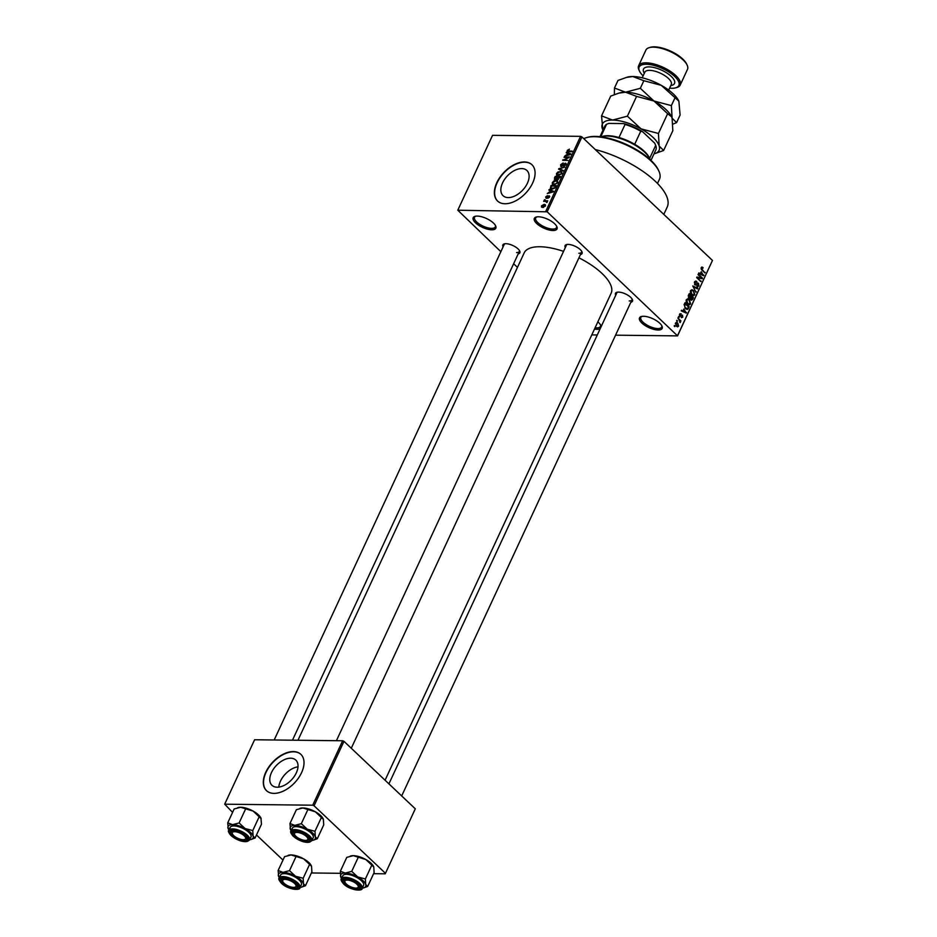 <?xml version="1.0" encoding="UTF-8"?>
<svg xmlns="http://www.w3.org/2000/svg" width="937" height="937" viewBox="0 0 937 937"><rect width="100%" height="100%" fill="white"/><g stroke="black" fill="none" stroke-linecap="round" stroke-linejoin="round"><path stroke-width="1.41" d="M658.079 330.011A12.497 4.861 24.9 0 1 642.969 323.991A12.497 4.861 24.9 0 1 641.412 316.519A12.497 4.861 24.9 0 1 643.578 316.284A12.497 4.861 24.9 0 1 661.979 326.064A12.497 4.861 24.9 0 1 658.079 330.011M642.056 316.39A11.455 4.451 -155.1 0 0 640.838 317.456A11.455 4.451 -155.1 0 0 645.862 324.378A11.455 4.451 -155.1 0 0 657.879 328.571A11.455 4.451 -155.1 0 0 661.627 327.107A11.455 4.451 -155.1 0 0 661.663 325.479M552.935 230.514A12.497 4.861 24.9 0 1 537.815 224.493A12.497 4.861 24.9 0 1 536.269 217.021A12.497 4.861 24.9 0 1 538.435 216.787A12.497 4.861 24.9 0 1 556.836 226.567A12.497 4.861 24.9 0 1 552.935 230.514M536.913 216.892A11.455 4.451 -155.1 0 0 535.695 217.958A11.455 4.451 -155.1 0 0 540.719 224.88A11.455 4.451 -155.1 0 0 552.736 229.073A11.455 4.451 -155.1 0 0 556.484 227.609A11.455 4.451 -155.1 0 0 556.519 225.981M491.761 229.811A12.497 4.861 24.9 0 1 476.64 223.791A12.497 4.861 24.9 0 1 475.082 216.318A12.497 4.861 24.9 0 1 477.261 216.096A12.497 4.861 24.9 0 1 495.65 225.864A12.497 4.861 24.9 0 1 491.761 229.811M475.738 216.189A11.455 4.451 -155.1 0 0 474.52 217.255A11.455 4.451 -155.1 0 0 479.533 224.189A11.455 4.451 -155.1 0 0 491.562 228.37A11.455 4.451 -155.1 0 0 495.31 226.906A11.455 4.451 -155.1 0 0 495.333 225.29M600.266 328.547A12.497 4.861 24.9 0 1 596.904 329.309A12.497 4.861 24.9 0 1 594.491 329.074M595.112 327.751A11.455 4.451 -155.1 0 0 596.705 327.868A11.455 4.451 -155.1 0 0 600.453 326.404A11.455 4.451 -155.1 0 0 600.476 324.788M278.816 787.115A17.358 10.448 133.4 0 1 280.491 781.095A17.358 10.448 133.4 0 1 298.001 766.829M271.472 772.568A17.358 10.448 -46.6 0 0 271.976 785.311A17.358 10.448 -46.6 0 0 296.326 772.849A17.358 10.448 -46.6 0 0 295.834 760.106A17.358 10.448 -46.6 0 0 271.472 772.568M265.757 772.275A25.006 15.051 -46.6 0 0 266.471 790.641A25.006 15.051 -46.6 0 0 301.562 772.685A25.006 15.051 -46.6 0 0 300.847 754.32A25.006 15.051 -46.6 0 0 265.757 772.275M300.964 754.437A25.006 15.051 -46.6 0 0 265.991 772.498A25.006 15.051 -46.6 0 0 266.6 790.746M521.71 168.578A17.358 10.448 -46.6 0 0 504.633 179.307A17.358 10.448 -46.6 0 0 503.052 195.692A17.358 10.448 -46.6 0 0 508.241 197.59A17.358 10.448 -46.6 0 0 525.317 186.873A17.358 10.448 -46.6 0 0 526.91 170.487A17.358 10.448 -46.6 0 0 521.71 168.578M524.439 161.96A25.006 15.051 -46.6 0 0 499.843 177.409A25.006 15.051 -46.6 0 0 497.547 201.022A25.006 15.051 -46.6 0 0 505.031 203.751A25.006 15.051 -46.6 0 0 529.628 188.302A25.006 15.051 -46.6 0 0 531.923 164.701A25.006 15.051 -46.6 0 0 524.439 161.96M532.04 164.818A25.006 15.051 -46.6 0 0 524.673 162.195A25.006 15.051 -46.6 0 0 500.159 177.526A25.006 15.051 -46.6 0 0 497.676 201.127M503.099 246.853A9.37 3.643 24.9 0 1 504.293 243.878A9.37 3.643 24.9 0 1 505.921 243.702A9.37 3.643 24.9 0 1 519.719 251.034A9.37 3.643 24.9 0 1 518.22 253.868M504.961 243.749A8.339 3.233 -155.1 0 0 504.2 244.475L274.19 739.984M565.327 247.567A9.37 3.643 24.9 0 1 566.522 244.592A9.37 3.643 24.9 0 1 568.15 244.416A9.37 3.643 24.9 0 1 581.936 251.748A9.37 3.643 24.9 0 1 580.436 254.583M567.178 244.463A8.339 3.233 -155.1 0 0 566.428 245.178L336.418 740.698M615.714 295.26A9.37 3.643 24.9 0 1 616.921 292.274A9.37 3.643 24.9 0 1 618.537 292.11A9.37 3.643 24.9 0 1 632.334 299.442A9.37 3.643 24.9 0 1 630.835 302.276M617.577 292.157A8.339 3.233 -155.1 0 0 616.827 292.871L388.914 783.859M595.253 149.533A62.498 24.28 24.9 0 1 667.203 207.077L663.806 214.397M297.966 740.253L524.205 252.873A47.916 18.611 24.9 0 1 539.876 246.747A47.916 18.611 24.9 0 1 563.559 251.374M578.937 257.827A47.916 18.611 24.9 0 1 611.135 293.222L385.072 780.228M677.205 321.403L676.854 320.278L677.205 321.403M679.22 320.126L677.884 318.065L680.953 320.969L680.203 321.063L680.039 322.609L679.22 320.126M678.962 317.608L678.611 316.483L678.962 317.608M679.957 316.495L679.583 314.211L681.199 313.801L680.004 314.668L680.485 315.992L682.487 315.125L682.78 317.21L681.304 317.655L682.288 315.746L679.653 316.12M679.583 314.211L681.199 313.801L679.864 313.79M681 314.41L679.43 314.668M679.524 315.863L680.485 315.992M681.949 317.198L681.304 317.655M681.515 317.057L682.335 316.811M682.288 315.746L680.859 315.664M683.869 309.081L686.271 313.099L681.222 310.861L681.492 310.276L682.979 310.99L683.869 309.081M686.282 299.805L687.676 298.844L689.386 299.664L690.616 303.916L689.222 304.888L687.453 303.986L686.189 302.007L686.282 299.805M690.499 290.704L691.904 289.744L693.603 290.564L694.844 294.815L693.45 295.787L691.67 294.886L690.417 292.894L690.499 290.704M701.227 267.595L701.93 267.01L703.101 267.654L701.708 268.087L701.754 268.989L704.929 272.913L702.059 270.196L701.227 267.595M702.902 268.251L701.075 268.087M677.697 335.317L712.46 260.439L677.556 335.879L547.173 211.809L457.783 210.216L500.862 251.678M712.46 260.439L581.936 136.919L547.173 211.809M701.216 271.718L703.617 275.736L698.569 273.499L698.838 272.913L700.326 273.639L701.216 271.718M701.403 277.891L698.018 274.682L698.276 274.131L702.504 278.137L702.223 278.722L697.749 277.856L700.888 281.615L696.659 277.61L696.929 277.024L701.403 277.891L696.695 277.516M694.54 284.333L698.498 283.337L698.92 286.019L696.882 286.488L698.416 285.562L697.714 283.653L696.355 285.012L694.961 284.895L694.54 282.014L696.812 281.522L695.008 282.529L695.641 284.543L694.657 284.532M695.769 281.03L696.812 281.522L694.844 281.498M696.613 282.131L694.352 282.517M697.737 282.986L698.498 283.337L697.011 283.325M697.807 286.921L696.882 286.488M697.093 285.879L698.416 285.562M695.078 284.989L696.355 285.012L694.961 284.895M695.945 292.25L692.783 285.961L697.772 288.327L697.503 288.901L693.169 286.675L695.945 292.25M688.859 298.259L688.402 295.401L689.199 293.679L693.427 297.685L692.63 299.407L690.862 299.922L690.253 298.481L689.117 298.47M691.635 300.273L690.862 299.922M686.13 309.116L687.992 309.14L685.38 308.531L684.221 304.408L684.97 302.78L689.199 306.786L687.196 309.479M676.362 326.193L675.46 323.113L676.479 322.387L677.767 323.078L678.646 326.135L677.615 326.861L676.362 326.193M674.769 326.626L674.429 325.502L674.769 326.626M517.47 267.396L513.628 263.754M545.627 201.35L543.659 201.338L543.917 200.776L547.723 200.823L546.775 202.556L545.627 201.35M546.974 202.392L546.365 201.467M545.147 199.757L544.397 199.745L545.147 199.757M546.224 198.339L545.615 196.981L547.466 195.646L546.376 197.777L549.059 195.739L549.562 197.004L547.876 198.281L548.871 196.301L546.224 198.339L546.025 197.379M546.142 197.028L546.845 198.222M549.738 196.383L549.059 195.739L549.562 197.004M549.363 197.356L548.871 196.301M550.206 190.621L548.871 190.117L549.141 189.543L553.58 191.289L553.31 191.862L547.267 193.572L550.628 191.019M552.303 182.574L553.861 180.993L557.503 180.923L557.656 182.633L553.99 184.741L552.361 184.167L552.303 182.574L552.771 183.02M556.531 173.474L558.089 171.893L561.731 171.822L561.884 173.532L558.206 175.641L556.59 175.067L556.531 173.474L557 173.919M568.607 151.642L567.248 150.365L569.438 149.182L567.963 150.998L572.214 151.126L571.957 151.689L568.419 151.642L567.248 150.365L567.272 151.361M567.845 150.4L568.654 151.642L567.881 150.939M545.826 211.223L580.577 136.345L492.546 135.338L457.783 210.216M567.553 153.258L566.206 152.754L566.475 152.181L570.926 153.926L570.645 154.5L564.601 156.21L567.974 153.656M568.232 157.451L564.051 157.404L569.532 156.912L563.992 159.794L567.916 160.391L562.692 160.332L568.595 157.791M561.275 166.517L560.56 164.771L563.184 162.956L561.146 164.83L561.521 165.966L565.269 163.143L565.971 164.736L563.629 166.388L565.351 164.748L564.999 163.694L562.914 165.697L560.572 166.271M561.146 164.83L561.966 166.388M566.182 163.998L565.948 163.366M565.749 165.135L564.999 163.694M562.985 171.026L558.569 169.222L558.815 168.683L564.8 167.102L559.319 168.929L563.254 170.44L562.985 171.026M555.196 179.822L554.435 178.112L555.243 176.402L560.455 176.461L557.644 179.693L554.388 179.553M551.928 189.251L550.265 188.759L551.015 185.503L556.238 185.561L555.009 187.986L551.928 189.251M542.769 207.452L541.574 207.124L541.481 205.882L544.163 204.36L545.322 204.688L545.416 205.929L542.769 207.452M677.556 335.879L615.562 335.177M597.291 334.966L591.786 334.907M282.986 860.061L256.48 834.972M232.587 812.367L224.681 804.192L312.724 805.199L342.637 740.769L254.595 739.761L224.681 804.192M415.29 808.818L385.236 873.811L415.29 808.818L343.984 741.343L314.071 805.773L312.724 805.199M385.376 873.249L314.071 805.773M385.236 873.811L373.605 873.682M340.295 873.307L311.377 872.968M342.637 740.769L343.984 741.343M580.577 136.345L581.936 136.919M597.841 321.871A12.497 4.861 24.9 0 1 600.793 325.362A12.497 4.861 24.9 0 1 601.167 326.615M578.82 253.259A8.339 3.233 -155.1 0 0 581.549 252.194A8.339 3.233 -155.1 0 0 581.608 251.163M629.219 300.953A8.339 3.233 -155.1 0 0 631.948 299.887A8.339 3.233 -155.1 0 0 632.006 298.844M516.592 252.557A8.339 3.233 -155.1 0 0 519.321 251.491A8.339 3.233 -155.1 0 0 519.379 250.448M567.998 153.609L566.475 152.181M569.356 153.984L568.068 153.445L567.353 154.992L570.223 154.254L569.356 153.984M564.906 157.416L564.308 156.842M564.589 160.356L563.992 159.794M563.617 160.344L562.973 159.735M560.021 169.808L558.815 168.683M560.443 169.984L559.319 168.929M560.9 172.092L560.127 171.366M561.275 173.532L561.181 172.267L559.869 171.916L557.14 173.474L557.257 174.739L561.673 173.907M555.828 176.964L555.243 176.402M559.588 177.011L558.03 176.988L557.808 179.131L560.021 177.409M558.276 179.564L557.328 178.604M557.421 176.976L555.594 176.964L554.845 178.709L555.442 179.272L557.843 177.386M555.91 179.705L554.845 178.709M556.672 181.192L555.91 180.466M557.046 182.633L556.953 181.368L555.641 181.017L552.912 182.574L553.029 183.839L555.547 183.968L557.445 183.02M551.612 186.065L551.015 185.503M555.372 186.112L551.366 186.065L551.015 188.466L554.446 187.88L555.793 186.51M551.846 189.251L550.839 188.337L551.799 189.251M550.651 190.972L549.141 189.543M552.01 191.347L550.733 190.808L550.019 192.354L552.877 191.605L552.01 191.347M544.514 201.338L543.917 200.776M545.521 205.648L544.163 204.36M545.24 206.245L543.917 204.91L542.019 205.906L542.991 206.89L544.877 205.906L543.917 204.91M543.507 207.382L542.019 205.906M701.216 267.631L703.101 267.654M701.169 268.989L701.754 268.989M704.331 272.351L705.186 272.351M702.258 275.127L703.886 275.15M698.838 273.616L700.326 273.639M702.609 274.049L701.626 272.374L700.899 273.909L703.289 275.068L702.609 274.049M700.911 272.362L701.626 272.374M702.082 275.056L703.289 275.068M699.471 273.897L700.899 273.909M699.271 277.867L702.504 278.137M696.894 277.844L697.749 277.856M700.29 281.053L701.145 281.065M698.112 286.008L698.92 286.019M696.343 288.303L697.772 288.327M695.605 291.665L696.214 291.665M692.537 290.552L693.603 290.564M694.012 294.804L694.844 294.815M691.799 295.003L694.34 294.347L693.345 291.114L692.056 290.447L691.002 291.161L691.951 294.347L693.321 295.061L691.857 295.05M691.166 294.335L691.951 294.347M690.335 291.161L691.002 291.161M692.572 297.673L693.427 297.685M691.846 299.395L692.63 299.407M692.677 297.767L691.412 296.572L691.049 299.301L692.677 297.767M690.71 296.572L691.412 296.572M690.417 299.301L692.232 298.739M688.812 298.212L690.698 298.235M690.92 296.104L689.433 294.698L689.117 297.708L690.92 296.104M688.73 294.698L689.433 294.698M688.414 297.697L690.405 297.205M688.215 295.869L688.894 295.881M688.32 299.653L689.386 299.664M689.784 303.904L690.616 303.916M687.571 304.103L690.124 303.447L689.117 300.215L687.828 299.547L686.774 300.273L687.723 303.447L689.093 304.174L687.629 304.15M686.95 303.436L687.723 303.447M686.107 300.262L686.774 300.273M688.344 306.774L689.199 306.786M688.449 306.879L685.205 303.811L684.713 306.786L685.65 307.98L687.547 308.566L688.449 306.879M684.502 303.799L685.205 303.811M685.603 308.718L687.547 308.566M684.865 307.968L685.65 307.98M684.057 304.794L684.748 304.806M684.912 312.489L686.552 312.513M681.492 310.979L682.979 310.99M685.263 311.412L684.279 309.737L683.565 311.271L685.954 312.431L685.263 311.412M683.565 309.725L684.279 309.737M684.736 312.408L685.954 312.431M682.124 311.26L683.565 311.271M678.365 317.046L679.22 317.046M679.875 320.958L680.953 320.969M679.793 322.234L680.449 322.234M676.608 320.841L677.451 320.852M675.483 323.054L677.767 323.078M677.756 326.123L678.646 326.135M678.212 325.701L677.51 323.64L675.893 323.546L676.596 325.619L678.212 325.701L675.835 325.607M675.308 323.534L677.51 323.64M674.183 326.064L675.027 326.076M586.831 137.528L588.026 137.212A42.715 16.585 24.9 0 1 595.44 136.415A42.715 16.585 24.9 0 1 658.289 169.82L658.805 170.932A43.758 16.995 -155.1 0 0 594.421 136.708A43.758 16.995 -155.1 0 0 586.831 137.528A43.758 16.995 -155.1 0 0 583.798 138.688M657.493 183.453L659.496 179.154A43.758 16.995 -155.1 0 0 658.805 170.932M357.735 876.938A13.75 5.341 24.9 0 1 363.041 880.733A13.75 5.341 24.9 0 1 365.711 884.493L365.383 878.976L357.735 876.938L351.726 871.363L345.214 873.073L340.354 871.234L340.939 877.407A13.75 5.341 24.9 0 1 340.67 876.751A13.75 5.341 24.9 0 1 345.214 873.073A13.75 5.341 -155.1 0 1 357.735 876.938M358.285 884.177A9.37 3.643 24.9 0 1 359.937 886.285A9.37 3.643 24.9 0 1 355.474 889.119A9.37 3.643 24.9 0 1 344.863 884.024A9.37 3.643 24.9 0 1 344.511 879.129A9.37 3.643 24.9 0 1 358.285 884.177M357.583 887.772A8.339 3.233 -155.1 0 0 359.539 886.742A8.339 3.233 -155.1 0 0 359.597 885.699A8.339 3.233 24.9 0 1 359.539 886.742A8.339 3.233 24.9 0 1 358.262 887.655L357.067 887.971A7.297 2.834 -155.1 0 0 356.751 884.118A7.297 2.834 -155.1 0 0 348.787 880.241A7.297 2.834 -155.1 0 0 345.074 882.396A7.297 2.834 -155.1 0 0 354.362 887.96A7.297 2.834 -155.1 0 0 357.067 887.971M361.401 880.71A11.455 4.451 -155.1 0 0 350.567 874.935A11.455 4.451 -155.1 0 0 342.801 875.79L341.419 878.754A11.455 4.451 24.9 0 1 349.196 877.899A11.455 4.451 24.9 0 1 360.019 883.673A11.455 4.451 24.9 0 1 362.209 888.405L363.579 885.442A11.455 4.451 -155.1 0 0 361.401 880.71M340.354 871.234L346.784 857.367L353.296 855.657L365.817 859.534L371.813 865.109L365.383 878.976M358.157 857.496L351.726 871.363M371.813 865.109L373.793 867.076L374.109 872.593L367.679 886.449L365.711 884.493A13.75 5.341 24.9 0 1 363.556 887.913A13.75 5.341 24.9 0 1 362.338 888.124M350.684 855.985A13.75 5.341 24.9 0 1 350.906 855.914A13.75 5.341 24.9 0 1 353.296 855.657A13.75 5.341 24.9 0 1 365.817 859.534A13.75 5.341 24.9 0 1 373.535 866.409A13.75 5.341 24.9 0 1 373.558 866.467L373.793 867.076M363.779 887.843L367.679 886.449M341.548 878.473A13.75 5.341 24.9 0 1 340.939 877.407M345.074 882.396L344.547 881.284A8.339 3.233 24.9 0 1 344.418 879.726A8.339 3.233 24.9 0 1 345.179 879A8.339 3.233 -155.1 0 0 344.418 879.726A8.339 3.233 -155.1 0 0 344.886 881.881M306.575 840.302A7.297 2.834 -155.1 0 0 306.668 840.278A7.297 2.834 -155.1 0 0 305.111 835.417A7.297 2.834 -155.1 0 0 295.776 832.524A7.297 2.834 -155.1 0 0 294.675 834.715A7.297 2.834 -155.1 0 0 299.91 838.943A7.297 2.834 -155.1 0 0 306.575 840.302M307.184 840.079A8.339 3.233 -155.1 0 0 309.14 839.048A8.339 3.233 -155.1 0 0 309.198 838.006A8.339 3.233 24.9 0 1 309.14 839.048A8.339 3.233 24.9 0 1 307.863 839.962A8.339 3.233 24.9 0 1 307.758 839.985M294.675 834.715L294.148 833.59A8.339 3.233 24.9 0 1 294.019 832.033A8.339 3.233 24.9 0 1 294.78 831.318A8.339 3.233 -155.1 0 0 294.019 832.033A8.339 3.233 -155.1 0 0 294.499 834.188M283.946 879.503A7.297 2.834 -155.1 0 0 282.845 881.694A7.297 2.834 -155.1 0 0 288.081 885.922A7.297 2.834 -155.1 0 0 294.757 887.28A7.297 2.834 -155.1 0 0 294.839 887.257A7.297 2.834 -155.1 0 0 293.281 882.396A7.297 2.834 -155.1 0 0 283.946 879.503M282.845 881.694L282.318 880.581A8.339 3.233 24.9 0 1 282.189 879.011A8.339 3.233 24.9 0 1 282.951 878.297A8.339 3.233 -155.1 0 0 282.189 879.011A8.339 3.233 -155.1 0 0 282.669 881.167M295.354 887.058A8.339 3.233 -155.1 0 0 297.31 886.027A8.339 3.233 -155.1 0 0 297.369 884.985A8.339 3.233 24.9 0 1 297.31 886.027A8.339 3.233 24.9 0 1 296.033 886.941A8.339 3.233 24.9 0 1 295.928 886.964M236.159 831.845A7.297 2.834 -155.1 0 0 232.446 834A7.297 2.834 -155.1 0 0 241.734 839.564A7.297 2.834 -155.1 0 0 244.452 839.564A7.297 2.834 -155.1 0 0 244.124 835.71A7.297 2.834 -155.1 0 0 236.159 831.845M232.446 834L231.931 832.888A8.339 3.233 24.9 0 1 231.802 831.318A8.339 3.233 24.9 0 1 232.552 830.604A8.339 3.233 -155.1 0 0 231.802 831.318A8.339 3.233 -155.1 0 0 232.271 833.485M244.955 839.365A8.339 3.233 -155.1 0 0 246.911 838.334A8.339 3.233 -155.1 0 0 246.981 837.303A8.339 3.233 24.9 0 1 246.911 838.334A8.339 3.233 24.9 0 1 245.635 839.247L244.452 839.564M650.196 159.653A29.164 11.326 -155.1 0 0 649.856 158.833A29.164 11.326 -155.1 0 0 644.738 152.262A29.164 11.326 -155.1 0 0 601.87 136.556A29.164 11.326 -155.1 0 0 601.015 136.814M601.87 136.556L603.053 136.24A28.122 10.928 24.9 0 1 618.982 137.528A28.122 10.928 24.9 0 1 634.689 144.286A28.122 10.928 24.9 0 1 644.398 151.384A28.122 10.928 24.9 0 1 649.329 157.709L649.856 158.833M600.769 136.79L606.579 124.258L608.757 123.415L623.679 123.579A27.079 10.518 24.9 0 1 642.583 131.707L654.67 143.138A27.079 10.518 24.9 0 1 654.869 143.537A27.079 10.518 24.9 0 1 654.916 143.666M618.982 137.528L625.038 124.469L623.679 123.579M649.646 158.4L655.701 145.364L654.869 143.537M642.583 131.707L640.744 131.227A28.122 10.928 -155.1 0 0 625.038 124.469M634.689 144.286L640.744 131.227M650.981 160.379L655.83 149.932A28.122 10.928 -155.1 0 0 655.701 145.364M606.579 124.258A28.122 10.928 -155.1 0 0 604.798 126.249L599.949 136.697M307.758 809.814L301.327 823.67L294.815 825.38L289.955 823.541L296.385 809.685L302.897 807.963L315.418 811.84A13.75 5.341 24.9 0 1 320.723 815.623A13.75 5.341 24.9 0 1 323.136 818.727A13.75 5.341 24.9 0 1 323.16 818.774M300.285 808.291A13.75 5.341 24.9 0 1 300.519 808.221A13.75 5.341 24.9 0 1 302.897 807.963A13.75 5.341 24.9 0 1 315.418 811.84L323.394 819.383L323.71 824.9L317.28 838.767L315.312 836.8L314.984 831.283L307.336 829.257L301.327 823.67M323.136 818.727L323.394 819.383M294.464 836.331A9.37 3.643 24.9 0 1 294.113 831.435A9.37 3.643 24.9 0 1 307.886 836.483A9.37 3.643 24.9 0 1 309.538 838.603A9.37 3.643 24.9 0 1 305.075 841.426A9.37 3.643 24.9 0 1 294.464 836.331M311.81 840.712L313.192 837.748A11.455 4.451 -155.1 0 0 311.002 833.016A11.455 4.451 -155.1 0 0 300.168 827.254A11.455 4.451 -155.1 0 0 292.403 828.109L291.02 831.06A11.455 4.451 24.9 0 1 298.798 830.205A11.455 4.451 24.9 0 1 309.62 835.98A11.455 4.451 24.9 0 1 311.81 840.712C307.336 843.733 301.14 842.246 293.234 836.249C290.763 833.298 290.025 831.564 291.02 831.06M289.955 823.541L290.54 829.725A13.75 5.341 24.9 0 1 290.283 829.058A13.75 5.341 24.9 0 1 294.815 825.38A13.75 5.341 24.9 0 1 307.336 829.257A13.75 5.341 24.9 0 1 315.312 836.8A13.75 5.341 24.9 0 1 313.157 840.22A13.75 5.341 24.9 0 1 311.939 840.43M321.426 817.427L314.984 831.283M313.391 840.149L317.28 838.767M291.161 830.779A13.75 5.341 24.9 0 1 290.54 829.725M295.506 876.236A13.75 5.341 24.9 0 1 300.812 880.019A13.75 5.341 24.9 0 1 303.483 883.778L303.166 878.262L295.506 876.236L289.498 870.649L282.986 872.359L278.125 870.52L278.711 876.704A13.75 5.341 24.9 0 1 278.453 876.036A13.75 5.341 24.9 0 1 282.986 872.359A13.75 5.341 -155.1 0 1 295.506 876.236M296.069 883.462A9.37 3.643 24.9 0 1 297.708 885.582A9.37 3.643 24.9 0 1 293.258 888.405A9.37 3.643 24.9 0 1 282.634 883.31A9.37 3.643 24.9 0 1 282.283 878.414A9.37 3.643 24.9 0 1 296.069 883.462M299.172 879.995A11.455 4.451 -155.1 0 0 288.338 874.233A11.455 4.451 -155.1 0 0 280.573 875.088L279.203 878.039A11.455 4.451 24.9 0 1 286.968 877.184A11.455 4.451 24.9 0 1 297.802 882.959A11.455 4.451 24.9 0 1 299.981 887.69L301.363 884.727A11.455 4.451 -155.1 0 0 299.172 879.995M278.125 870.52L284.567 856.664L291.079 854.942L303.588 858.819L309.597 864.406L303.166 878.262M295.928 856.793L289.498 870.649M309.597 864.406L311.564 866.362L311.88 871.878L305.45 885.746L303.483 883.778A13.75 5.341 24.9 0 1 301.327 887.198A13.75 5.341 24.9 0 1 300.121 887.409M288.455 855.27A13.75 5.341 24.9 0 1 288.69 855.2A13.75 5.341 24.9 0 1 291.079 854.942A13.75 5.341 24.9 0 1 303.588 858.819A13.75 5.341 24.9 0 1 311.307 865.706L311.564 866.362M301.562 887.128L305.45 885.746M279.331 877.758A13.75 5.341 24.9 0 1 278.711 876.704M227.738 822.827L234.168 808.971L240.68 807.261L253.189 811.126A13.75 5.341 24.9 0 1 258.495 814.921A13.75 5.341 24.9 0 1 260.908 818.013A13.75 5.341 24.9 0 1 260.931 818.06L261.482 824.197L255.051 838.053L253.084 836.085L252.767 830.569L245.107 828.542L239.099 822.955L232.599 824.665L227.738 822.827L228.312 829.011A13.75 5.341 24.9 0 1 228.054 828.343A13.75 5.341 24.9 0 1 232.599 824.665A13.75 5.341 24.9 0 1 245.107 828.542A13.75 5.341 24.9 0 1 253.084 836.085A13.75 5.341 24.9 0 1 250.929 839.505A13.75 5.341 24.9 0 1 249.722 839.716M238.057 807.577A13.75 5.341 24.9 0 1 238.291 807.507A13.75 5.341 24.9 0 1 240.68 807.261A13.75 5.341 24.9 0 1 253.189 811.126L261.165 818.669M232.235 835.628A9.37 3.643 24.9 0 1 231.884 830.732A9.37 3.643 24.9 0 1 245.67 835.781A9.37 3.643 24.9 0 1 247.309 837.889A9.37 3.643 24.9 0 1 242.859 840.712A9.37 3.643 24.9 0 1 232.235 835.628M249.593 839.997L250.964 837.046A11.455 4.451 -155.1 0 0 248.773 832.314A11.455 4.451 -155.1 0 0 237.939 826.539A11.455 4.451 -155.1 0 0 230.174 827.394L228.804 830.358A11.455 4.451 24.9 0 1 236.569 829.503A11.455 4.451 24.9 0 1 247.403 835.277A11.455 4.451 24.9 0 1 249.593 839.997C245.107 843.019 238.912 841.543 231.006 835.546C228.534 832.583 227.796 830.85 228.804 830.358M245.541 809.099L239.099 822.955M259.198 816.713L252.767 830.569M251.163 839.435L255.051 838.053M228.933 830.065A13.75 5.341 24.9 0 1 228.312 829.011M669.568 88.16A21.879 8.492 -155.1 0 0 671.7 88.277A21.879 8.492 -155.1 0 0 675.495 87.879A21.879 8.492 -155.1 0 0 672.778 74.796A21.879 8.492 -155.1 0 0 646.319 64.266A21.879 8.492 -155.1 0 0 639.514 71.165A21.879 8.492 -155.1 0 0 643.122 75.874M639.514 71.165L638.987 70.052A22.921 8.901 24.9 0 1 638.624 65.754A22.921 8.901 24.9 0 1 646.12 62.826A22.921 8.901 24.9 0 1 670.166 71.2A22.921 8.901 24.9 0 1 680.203 85.056A22.921 8.901 24.9 0 1 676.69 87.551L675.495 87.879M649.423 47.576L650.606 47.26A21.879 8.492 24.9 0 1 654.401 46.85A21.879 8.492 24.9 0 1 686.598 63.962L687.126 65.075A22.921 8.901 -155.1 0 0 653.394 47.155A22.921 8.901 -155.1 0 0 649.423 47.576A22.921 8.901 -155.1 0 0 645.898 50.083L638.624 65.754M680.203 85.056L687.477 69.373A22.921 8.901 -155.1 0 0 687.126 65.075M658.442 133.476L641.037 128.861L627.392 116.176L612.587 120.065L601.542 115.883L602.854 129.927A31.249 12.134 24.9 0 1 602.268 128.428A31.249 12.134 24.9 0 1 612.587 120.065A31.249 12.134 24.9 0 1 641.037 128.861A31.249 12.134 24.9 0 1 659.168 146.02L658.442 133.476L667.624 113.693L671.595 116.82L672.098 118.156L672.825 130.7L663.642 150.482L659.168 146.02A31.249 12.134 -155.1 0 1 654.272 153.797L663.642 150.482M601.542 115.883L610.725 96.101L618.689 93.161L625.529 92.201L636.574 96.394L653.967 101.009L667.624 113.693M636.574 96.394L627.392 116.176M618.689 93.161L620.107 92.786A31.249 12.134 24.9 0 1 625.529 92.201A31.249 12.134 24.9 0 1 653.967 101.009A31.249 12.134 24.9 0 1 671.513 116.645A31.249 12.134 24.9 0 1 671.56 116.762M672.942 124.141L676.584 122.618L672.098 118.156L671.372 105.612L653.967 101.009L640.322 88.312L625.529 92.201L614.473 88.019L614.367 94.578M614.473 88.019L617.998 80.43L627.38 77.115A31.249 12.134 24.9 0 1 632.803 76.529A31.249 12.134 24.9 0 1 661.253 85.326A31.249 12.134 24.9 0 1 678.786 100.973A31.249 12.134 24.9 0 1 678.845 101.091M625.963 77.49L632.803 76.529L643.848 80.723L661.253 85.326L678.868 101.149L680.098 115.028L676.584 122.618M674.898 98.022L671.372 105.612M643.848 80.723L640.322 88.312M569.227 151.653L568.63 151.091M561.228 170.311L560.033 169.175M701.52 269.598L702.281 269.61M700.923 274.541L702.281 274.553M696.179 284.251L697.023 284.251M690.194 297.603L690.932 297.615M687.735 308.332L688.484 308.343M683.577 311.904L684.935 311.916M359.328 884.188A10.834 4.205 -155.1 0 0 345.284 878.156A10.834 4.205 -155.1 0 0 343.809 884.013A10.834 4.205 -155.1 0 0 357.864 890.045A10.834 4.205 -155.1 0 0 359.328 884.188M293.422 836.319A10.834 4.205 -155.1 0 0 307.465 842.363A10.834 4.205 -155.1 0 0 308.941 836.495A10.834 4.205 -155.1 0 0 294.897 830.463A10.834 4.205 -155.1 0 0 293.422 836.319M297.111 883.474A10.834 4.205 -155.1 0 0 283.068 877.442A10.834 4.205 -155.1 0 0 281.592 883.298A10.834 4.205 -155.1 0 0 295.635 889.342A10.834 4.205 -155.1 0 0 297.111 883.474M231.193 835.617A10.834 4.205 -155.1 0 0 245.236 841.649A10.834 4.205 -155.1 0 0 246.712 835.792A10.834 4.205 -155.1 0 0 232.669 829.749A10.834 4.205 -155.1 0 0 231.193 835.617M668.678 90.093L671.267 84.506A14.582 5.669 -155.1 0 0 664.883 75.686A14.582 5.669 -155.1 0 0 649.575 70.357A14.582 5.669 -155.1 0 0 644.808 72.219L642.22 77.806M644.328 73.262A17.089 6.641 24.9 0 1 649.095 66.89A17.089 6.641 24.9 0 1 670.4 75.639A17.089 6.641 24.9 0 1 670.787 85.548M561.122 165.837L561.778 166.458M565.374 163.823L566.077 164.479M561.181 172.267L562.048 173.087M557.257 174.739L558.206 175.641M557.421 179.014L558.077 179.635M554.962 179.119L555.653 179.775M556.953 181.368L557.82 182.188M553.029 183.839L553.978 184.741M546.119 197.695L546.716 198.269M546.517 201.56L547.149 202.158M544.795 205.156L545.475 205.8M542.113 206.655L542.945 207.452M702.106 267.795L701.145 267.783M695.898 281.814L694.645 281.791M697.725 286.172L696.999 286.16M692.056 290.447L690.651 290.423M691.518 299.535L690.546 299.524M689.644 297.966L688.578 297.954M687.828 299.547L686.423 299.524M680.555 314.223L679.594 314.211M682.077 315.64L680.883 315.628M677.556 326.146L676.303 326.135M676.549 323.101L675.472 323.089M341.419 878.754C340.424 879.257 341.15 880.979 343.621 883.942C349.114 889.799 362.361 891.813 362.209 888.405M363.556 887.913L364.177 887.749M350.906 855.914L350.297 856.078M631.948 299.887L401.68 795.946M306.668 840.278L307.863 839.962M351.281 748.253L581.549 252.194M294.839 887.257L296.033 886.941M519.321 251.491L292.473 740.195M313.157 840.22L313.778 840.056M300.519 808.221L299.899 808.385M279.203 878.039C278.195 878.543 278.933 880.276 281.405 883.228C286.898 889.096 300.133 891.099 299.981 887.69M301.327 887.198L301.948 887.034M288.69 855.2L288.069 855.364M250.929 839.505L251.549 839.341M238.291 807.507L237.67 807.682"/></g></svg>

